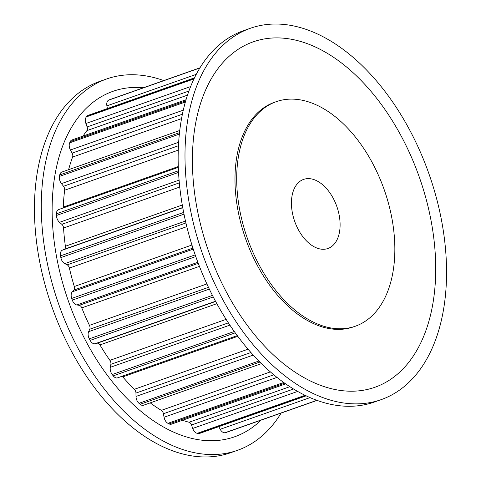 <?xml version="1.0" encoding="UTF-8"?>
<svg xmlns="http://www.w3.org/2000/svg" width="481" height="481" viewBox="0 0 481 481"><rect width="100%" height="100%" fill="white"/><g stroke="black" fill="none" stroke-linecap="round" stroke-linejoin="round"><path stroke-width="0.72" d="M293.308 216.871A36.628 22.336 -109.4 0 1 303.589 179.407A36.628 22.336 -109.4 0 1 338.233 211.027A36.628 22.336 -109.4 0 1 327.952 248.491A36.628 22.336 -109.4 0 1 293.308 216.871M242.773 223.443A119.035 72.601 -109.4 0 1 276.178 101.695A119.035 72.601 -109.4 0 1 388.768 204.461A119.035 72.601 -109.4 0 1 355.369 326.202A119.035 72.601 -109.4 0 1 242.773 223.443M276.178 101.695L274.465 102.297A119.035 72.601 70.6 0 0 241.065 224.044A119.035 72.601 70.6 0 0 353.655 326.809L355.369 326.202M195.045 229.647A196.861 120.07 -109.4 0 1 250.288 28.301A196.861 120.07 -109.4 0 1 436.495 198.25A196.861 120.07 -109.4 0 1 381.259 399.603A196.861 120.07 -109.4 0 1 195.045 229.647M381.259 399.603L374.416 402.014A196.861 120.07 -109.4 0 1 188.203 232.058A196.861 120.07 -109.4 0 1 243.446 30.712L250.288 28.301M426.364 199.952A183.129 111.694 -109.4 0 1 360.9 390.602A183.129 111.694 -109.4 0 1 201.755 229.154A183.129 111.694 -109.4 0 1 267.22 38.504A183.129 111.694 -109.4 0 1 426.364 199.952M163.768 80.586A196.861 120.07 70.6 0 0 106.584 78.986L99.741 81.397A196.861 120.07 70.6 0 0 44.505 282.75A196.861 120.07 70.6 0 0 230.712 452.699L237.554 450.288A196.861 120.07 70.6 0 0 281.132 413.071M106.584 78.986A196.861 120.07 70.6 0 0 51.347 280.333A196.861 120.07 70.6 0 0 237.554 450.288M143.56 87.716A183.129 111.694 70.6 0 0 61.478 278.637A183.129 111.694 70.6 0 0 260.985 420.178M237.301 335.606L117.562 377.844A6.409 3.908 -109.4 0 1 113.233 375.859A176.581 107.702 -109.4 0 1 112.217 374.543A6.409 3.908 -109.4 0 1 110.311 367.31L110.877 364.309A3.662 2.237 70.6 0 0 109.915 360.347A166.51 101.557 -109.4 0 1 99.952 344.925A3.662 2.237 70.6 0 0 97.246 343.212L95.076 343.735A6.409 3.908 -109.4 0 1 90.145 340.392A176.581 107.702 -109.4 0 1 89.31 338.84A6.409 3.908 -109.4 0 1 88.618 331.686L89.749 329.238A3.662 2.237 70.6 0 0 89.454 325.354A166.51 101.557 -109.4 0 1 81.782 307.876A3.662 2.237 70.6 0 0 79.251 305.327L76.882 304.966A6.409 3.908 -109.4 0 1 72.306 300.126A176.581 107.702 -109.4 0 1 71.711 298.43A6.409 3.908 -109.4 0 1 72.27 291.811L73.906 290.067A3.662 2.237 70.6 0 0 74.296 286.508A166.51 101.557 -109.4 0 1 69.39 268.067A3.662 2.237 70.6 0 0 67.19 264.845L64.773 263.624A6.409 3.908 -109.4 0 1 60.846 257.594A176.581 107.702 -109.4 0 1 60.528 255.862A6.409 3.908 -109.4 0 1 62.308 250.198L64.334 249.266A3.662 2.237 70.6 0 0 65.38 246.248A166.51 101.557 -109.4 0 1 63.558 228.012A3.662 2.237 70.6 0 0 61.833 224.314L59.512 222.312A6.409 3.908 -109.4 0 1 56.481 215.464A176.581 107.702 -109.4 0 1 56.463 213.804A6.409 3.908 -109.4 0 1 58.586 209.584L178.295 167.358M261.508 363.618L143.482 405.249A6.409 3.908 -109.4 0 1 140.133 404.299A176.581 107.702 -109.4 0 1 138.991 403.306A6.409 3.908 -109.4 0 1 135.997 396.44L135.961 393.079A3.662 2.237 70.6 0 0 134.391 389.285A166.51 101.557 -109.4 0 1 122.763 376.894A3.662 2.237 70.6 0 0 122.066 376.256M285.726 383.856L171.44 424.164A6.409 3.908 -109.4 0 1 169.138 423.923A176.581 107.702 -109.4 0 1 167.947 423.322A6.409 3.908 -109.4 0 1 164.051 417.249L163.414 413.738A3.662 2.237 70.6 0 0 161.339 410.359A166.51 101.557 -109.4 0 1 150.234 402.868M306.217 395.821L199.681 433.399A6.409 3.908 -109.4 0 1 198.443 433.507A176.581 107.702 -109.4 0 1 197.276 433.321A6.409 3.908 -109.4 0 1 192.719 428.439L191.522 424.994A3.662 2.237 70.6 0 0 189.069 422.234A166.51 101.557 -109.4 0 1 182.461 420.28M317.129 400.372L226.425 432.371A6.409 3.908 -109.4 0 1 226.196 432.437A176.581 107.702 -109.4 0 1 225.126 432.69A6.409 3.908 -109.4 0 1 220.202 429.292L218.795 426.659M107.395 108.568L106.89 105.862A6.409 3.908 -109.4 0 1 108.628 100.162A176.581 107.702 -109.4 0 1 109.62 99.693A6.409 3.908 -109.4 0 1 109.818 99.615A6.409 3.908 -109.4 0 1 110.023 99.555M83.069 136.051A166.51 101.557 -109.4 0 1 86.911 130.622A3.662 2.237 70.6 0 0 87.103 126.948L85.895 123.509A6.409 3.908 -109.4 0 1 86.406 116.865A176.581 107.702 -109.4 0 1 87.205 115.999A6.409 3.908 -109.4 0 1 88.221 115.332L194.45 77.862M68.603 169.691A166.51 101.557 -109.4 0 1 72.601 157.059A3.662 2.237 70.6 0 0 72.114 153.126L70.418 149.982A6.409 3.908 -109.4 0 1 69.679 142.821A176.581 107.702 -109.4 0 1 70.232 141.606A6.409 3.908 -109.4 0 1 71.861 140.007L186.003 99.747M63.155 207.972A3.662 2.237 70.6 0 0 63.282 207.107A166.51 101.557 -109.4 0 1 64.646 190.217A3.662 2.237 70.6 0 0 63.51 186.279L61.436 183.622A6.409 3.908 -109.4 0 1 59.488 176.389A176.581 107.702 -109.4 0 1 59.764 174.91A6.409 3.908 -109.4 0 1 61.772 172.096L179.726 130.489M212.476 295.394L89.31 338.84M209.343 289.099L88.618 331.686M208.507 287.349L89.749 329.238M206.902 283.928L89.454 325.354M199.435 266.372L81.782 307.876M198.268 263.341L79.251 305.327M197.871 262.289L76.882 304.966M195.785 256.571L72.306 300.126M195.196 254.876L71.711 298.43M213.281 296.957L90.145 340.392M234.301 331.481L112.217 374.543M229.912 325.12L110.311 367.31M228.409 322.847L110.877 364.309M226.148 319.348L109.915 360.347M216.877 303.679L99.952 344.925M215.656 301.443L97.246 343.212M215.548 301.238L95.076 343.735M235.257 332.816L113.233 375.859M258.904 361.009L138.991 403.306M253.277 355.068L135.997 396.44M250.974 352.507L135.961 393.079M248.088 349.182L134.391 389.285M237.818 336.309L122.763 376.894M259.92 362.043L140.133 404.299M283.766 382.467L167.947 423.322M277.044 377.393L164.051 417.249M273.839 374.789L163.414 413.738M270.424 371.879L161.339 410.359M284.728 383.153L169.138 423.923M305.104 395.286L197.276 433.321M297.715 391.402L192.719 428.439M293.602 388.991L191.522 424.994M289.911 386.664L189.069 422.234M305.82 395.635L198.443 433.507M316.937 400.306L225.126 432.69M310.095 397.583L220.202 429.292M317.111 400.366L226.196 432.437M199.916 67.845L109.62 99.693M199.825 67.989L108.628 100.162M194.264 78.241L87.205 115.999M196.224 74.357L106.89 105.862M193.927 78.938L86.406 116.865M185.66 100.89L70.232 141.606M187.446 95.16L86.911 130.622M188.871 91.047L87.103 126.948M190.584 86.58L85.895 123.509M185.341 102.02L69.679 142.821M179.473 132.684L59.764 174.91M181.511 118.645L72.601 157.059M182.365 114.237L72.114 153.126M183.249 110.179L70.418 149.982M179.323 134.121L59.488 176.389M178.445 170.779L56.463 213.804M178.265 166.552L63.282 207.107M178.247 150.144L64.646 190.217M178.433 145.737L63.51 186.279M178.631 142.28L61.436 183.622M178.529 172.414L56.481 215.464M183.646 212.434L60.528 255.862M182.75 207.708L62.308 250.198M182.714 207.509L64.334 249.266M182.275 205.02L65.38 246.248M179.738 187.031L63.558 228.012M179.317 182.87L61.833 224.314M179.07 180.141L59.512 222.312M183.995 214.153L60.846 257.594M193.26 249.134L72.27 291.811M192.917 248.088L73.906 290.067M191.943 245.009L74.296 286.508M186.814 226.647L69.39 268.067M185.925 222.962L67.19 264.845M185.486 221.05L64.773 263.624M199.922 67.833L109.818 99.615"/></g></svg>
